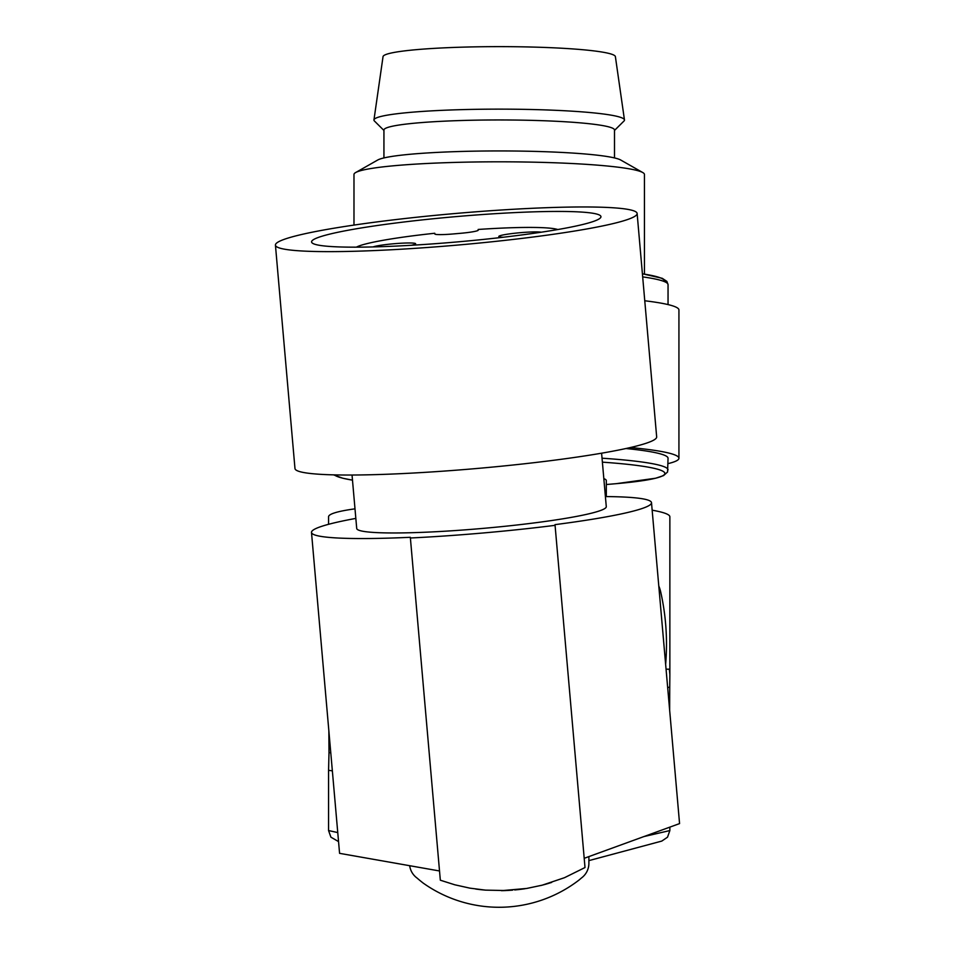 <?xml version="1.0" encoding="UTF-8"?>
<svg xmlns="http://www.w3.org/2000/svg" width="955" height="955" viewBox="0 0 955 955"><rect width="100%" height="100%" fill="white"/><g stroke="black" fill="none" stroke-linecap="round" stroke-linejoin="round"><path stroke-width="1.43" d="M409.683 865.708A18.157 18.157 0 0 0 416.965 877.979A152.49 152.49 0 0 0 423.065 882.993A131.074 131.074 0 0 0 578.969 880.092A152.49 152.49 0 0 0 581.464 877.979A18.157 18.157 0 0 0 588.889 863.32L588.889 856.599L588.889 863.32M665.635 664.358A238.296 238.296 0 0 0 660.717 592.028A36.314 36.314 0 0 0 658.783 585.94M669.861 827.137L669.861 830.564L667.521 837.177L661.791 841.08L588.889 860.622M332.364 770.864L328.568 770.315L328.568 830.564L330.908 837.177L338.548 841.594M354.997 508.836A170.647 14.874 180 0 0 328.568 516.786L328.568 524.319M652.158 510.185A170.647 14.874 0 0 1 669.861 516.786L669.861 674.493L669.348 669.192L666.065 669.192M328.568 830.564L337.76 832.569M328.568 770.315L328.998 752.707A1957.965 170.647 -90 0 1 328.866 731.005M669.646 710.198A1957.965 170.647 90 0 0 669.741 687.349L669.861 674.493M642.763 172.545A145.232 12.654 180 0 0 499.214 161.813A145.232 12.654 180 0 0 355.654 172.545L377.679 160.034A122.956 10.72 180 0 1 499.214 150.938A122.956 10.72 180 0 1 620.75 160.034L642.763 172.545A145.232 12.654 180 0 1 644.446 174.467L644.446 274.097M355.654 172.545A145.232 12.654 180 0 0 353.983 174.467L353.983 225.082M625.943 448.528A168.832 14.719 180 0 1 668.046 458.245L667.569 471.985L663.57 475.59L655.655 478.228L616.345 483.66A165.645 14.432 0 0 1 615.438 483.743A165.645 14.432 0 0 1 614.531 483.815M614.495 130.441L623.997 121.01A125.26 10.923 180 0 0 624.463 119.924L615.39 56.632A116.188 10.123 180 0 0 565.849 48.466A116.188 10.123 180 0 0 446.212 47.75A116.188 10.123 180 0 0 383.039 56.632L373.954 119.924A125.26 10.923 180 0 0 374.432 121.01L383.934 130.441M614.495 157.921L614.495 129.999A115.28 10.051 180 0 0 565.336 121.774A115.28 10.051 180 0 0 445.985 121.094A115.28 10.051 180 0 0 383.934 129.999L383.934 157.921M630.348 447.537A179.719 15.662 0 0 1 678.933 458.245A179.719 15.662 0 0 1 668.046 463.617M678.933 458.245L678.933 309.945A179.719 15.662 0 0 0 644.768 300.765M603.835 478.61A107.103 9.335 0 0 1 606.318 480.616L606.318 496.588M642.679 276.878A168.832 14.719 180 0 1 668.046 284.626L668.046 304.585M669.861 830.564L643.968 836.556M624.463 119.924A125.26 10.923 180 0 0 571.054 111.114A125.26 10.923 180 0 0 442.07 110.338A125.26 10.923 180 0 0 373.954 119.924M355.833 518.41A170.647 14.874 -5 0 0 311.497 532.436A170.647 14.874 -5 0 0 410.328 537.295L410.387 537.987A177.905 15.507 175 0 0 555.07 525.334L555.01 524.641A170.647 14.874 175 0 0 651.501 502.688L679.566 823.592L584.197 858.306M605.398 496.576A170.647 14.874 175 0 1 651.501 502.688M352.037 475.029L356.716 528.473A125.26 10.923 -5 0 0 482.454 528.437A125.26 10.923 -5 0 0 606.282 506.639L601.602 453.195M275.434 245.125L294.976 468.523A181.546 15.817 -5 0 0 477.202 468.463A181.546 15.817 -5 0 0 656.67 436.877L637.128 213.478A181.546 15.817 -5 0 0 454.902 213.538A181.546 15.817 -5 0 0 275.434 245.125A181.546 15.817 -5 0 0 457.66 245.065A181.546 15.817 -5 0 0 637.128 213.478M354.759 247.166A145.232 12.654 -5 0 0 502.378 237.341A145.232 12.654 -5 0 0 599.454 218.695A145.232 12.654 -5 0 0 557.804 211.437A145.232 12.654 -5 0 0 389.927 223.768A145.232 12.654 -5 0 0 313.443 243.728A145.232 12.654 -5 0 0 354.759 247.166M557.792 229.534A103.116 8.989 175 0 0 478.157 229.463L478.216 230.167A18.157 1.588 -5 0 1 460.274 233.33L453.04 233.963A18.157 1.588 -5 0 1 434.823 233.975L434.752 233.259A103.116 8.989 175 0 0 356.346 247.166M503.345 237.234A21.786 1.898 175 0 1 498.82 236.47A21.786 1.898 175 0 1 517.18 232.984A21.786 1.898 175 0 1 541.246 232.208M373.107 246.915A21.786 1.898 175 0 1 396.934 243.501A21.786 1.898 175 0 1 415.628 243.752A21.786 1.898 175 0 1 411.295 245.28M512.549 890.155L505.613 890.561A170.647 170.647 0 0 1 501.387 890.669L526.706 888.448L542.249 885.166L564.5 877.693L585.009 867.534L555.07 525.334M506.055 890.538L485.51 890.132L469.92 888.15L454.807 884.796L440.327 880.2L410.387 537.987M548.11 883.518L551.668 882.42L548.11 883.518A170.647 170.647 0 0 1 544.72 884.497L540.733 885.548M524.582 888.783A170.647 170.647 0 0 1 522.886 889.021M521.752 889.177A170.647 170.647 0 0 1 520.021 889.403M519.508 889.463L519.448 889.475A170.647 170.647 0 0 1 518.887 889.535L518.851 889.547M482.932 889.893L485.498 890.12L482.932 889.893A170.647 170.647 0 0 1 479.434 889.523L475.757 889.057L479.434 889.523M507.392 890.478L508.156 890.442M519.448 889.475L514.733 889.965M525.178 888.687L521.991 889.153M439.527 870.972L339.574 853.34L311.497 532.436M330.776 752.707L328.998 752.707M669.741 687.349L667.652 687.349M602.044 458.197A168.832 14.719 0 0 1 668.046 469.86M352.479 480.15A165.645 14.432 0 0 1 334.369 474.874M602.39 462.16A165.645 14.432 0 0 1 616.333 483.66L606.318 484.519M664.298 281.546A165.203 14.397 180 0 0 642.405 273.834M333.546 474.862L342.761 478.228L352.479 480.162M668.046 284.626L666.865 281.379L662.245 278.311L642.405 273.775"/></g></svg>
